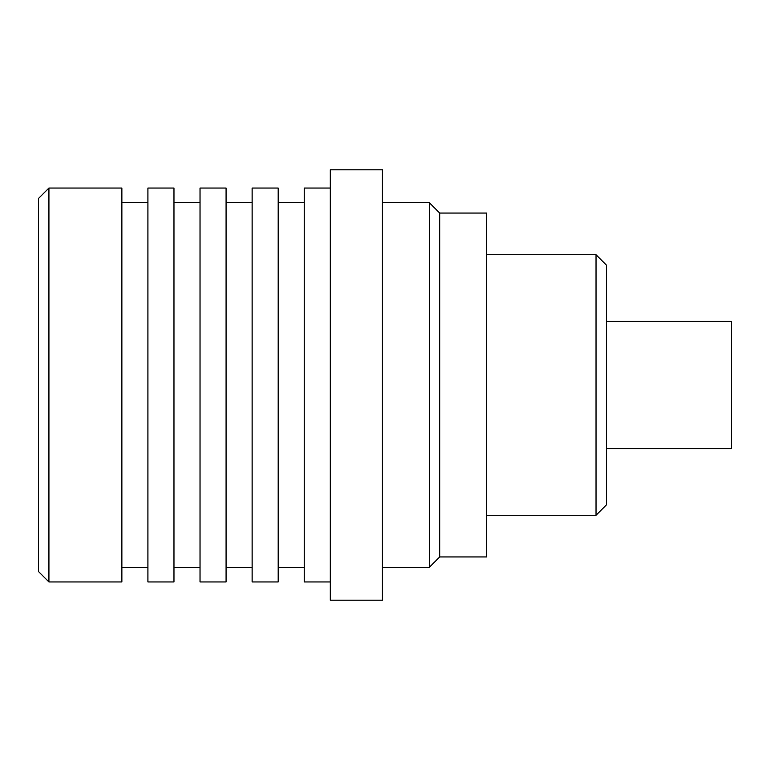 <?xml version="1.0" encoding="UTF-8"?>
<svg xmlns="http://www.w3.org/2000/svg" width="770" height="770" viewBox="0 0 770 770"><rect width="100%" height="100%" fill="white"/><g stroke="black" fill="none" stroke-linecap="round" stroke-linejoin="round"><path stroke-width="1.16" d="M596.028 254.735L606.452 265.159L606.452 504.841L596.028 515.265L596.028 254.735L486.601 254.735M596.028 515.265L486.601 515.265M606.452 448.592L731.5 448.592L731.5 321.408L606.452 321.408M38.5 571.532L38.5 198.468L48.924 188.044L48.924 581.956L38.5 571.532M48.924 581.956L121.872 581.956L121.872 188.044L48.924 188.044M147.917 202.635L121.872 202.635M147.917 567.365L121.872 567.365M173.972 581.956L173.972 188.044L147.917 188.044L147.917 581.956L173.972 581.956M200.027 202.635L173.972 202.635M200.027 567.365L173.972 567.365M226.082 581.956L226.082 188.044L200.027 188.044L200.027 581.956L226.082 581.956M252.127 202.635L226.082 202.635M252.127 567.365L226.082 567.365M278.182 581.956L278.182 188.044L252.127 188.044L252.127 581.956L278.182 581.956M304.237 202.635L278.182 202.635M304.237 567.365L278.182 567.365M330.292 188.044L304.237 188.044L304.237 581.956L330.292 581.956M382.392 600.196L382.392 169.804L330.292 169.804L330.292 600.196L382.392 600.196M439.708 556.951L439.708 213.049L486.601 213.049L486.601 556.951L439.708 556.951L429.294 567.365L429.294 202.635L382.392 202.635M429.294 567.365L382.392 567.365M439.708 213.049L429.294 202.635"/></g></svg>
